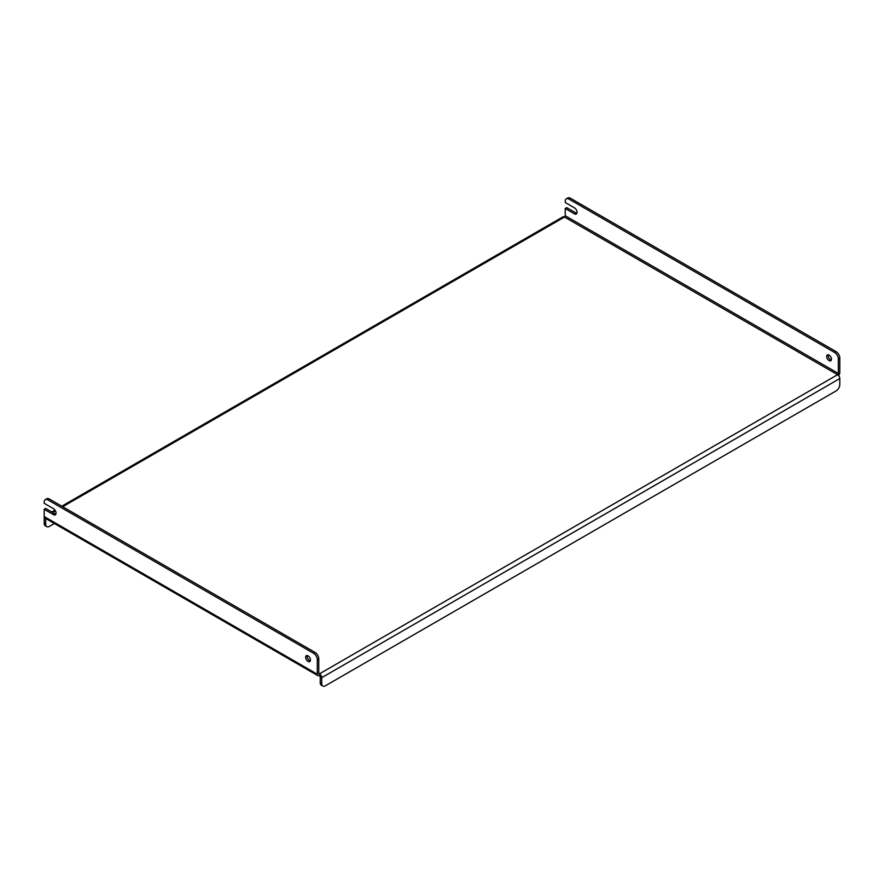 <?xml version="1.0" encoding="UTF-8"?>
<svg xmlns="http://www.w3.org/2000/svg" width="884" height="884" viewBox="0 0 884 884"><rect width="100%" height="100%" fill="white"/><g stroke="black" fill="none" stroke-linecap="round" stroke-linejoin="round"><path stroke-width="1.33" d="M308.041 655.862A3.403 1.967 -120 0 0 306.339 655.685A3.403 1.967 -120 0 0 305.82 658.414A3.403 1.967 -120 0 0 308.041 661.409A3.403 1.967 -120 0 0 309.743 661.586A3.403 1.967 -120 0 0 310.262 658.856A3.403 1.967 -120 0 0 308.041 655.862M310.317 660.856A3.403 1.967 60 0 1 309.522 660.558A3.403 1.967 60 0 1 307.256 655.552M829.07 355.048A3.403 1.967 -120 0 0 827.369 354.882A3.403 1.967 -120 0 0 826.849 357.6A3.403 1.967 -120 0 0 829.07 360.606A3.403 1.967 -120 0 0 830.772 360.771A3.403 1.967 -120 0 0 831.291 358.042A3.403 1.967 -120 0 0 829.07 355.048M828.275 354.749A3.403 1.967 -120 0 0 830.551 359.744A3.403 1.967 -120 0 0 831.336 360.053M317.942 675.674A3.138 1.812 120 0 1 317.29 674.227L317.29 659.707A5.238 3.017 -120 0 0 313.599 653.298L47.902 499.902A5.238 3.017 -120 0 0 45.283 499.637A5.238 3.017 -120 0 0 44.2 502.035L44.2 503.316L53.449 508.654A3.669 2.111 -120 0 1 55.847 511.88A3.669 2.111 -120 0 1 55.283 514.819A3.669 2.111 -120 0 1 53.449 514.643L44.2 509.294L44.2 516.565A3.138 1.812 -60 0 0 44.852 518.002L317.942 675.674A3.138 1.812 120 0 0 319.511 675.509L319.511 673.807L837.579 374.706A1.05 0.608 120 0 0 838.319 373.424L565.23 215.751A1.05 0.608 -60 0 1 564.489 217.033L837.579 374.706A3.138 1.812 60 0 1 839.8 378.551L839.8 384.529A5.238 3.017 120 0 1 836.098 390.938L325.434 685.763A5.238 3.017 120 0 1 322.815 686.028L321.334 685.177A5.238 3.017 -60 0 1 320.251 682.779L321.732 683.63A5.238 3.017 120 0 0 322.815 686.028M565.23 215.751L565.23 208.491L574.478 213.829A3.669 2.111 -120 0 0 576.313 214.005A3.669 2.111 -120 0 0 576.865 211.077A3.669 2.111 -120 0 0 574.478 207.85L565.23 202.502L565.23 201.22A5.238 3.017 -120 0 1 566.312 198.823A5.238 3.017 -120 0 1 568.931 199.088L834.618 352.484L836.098 351.633A5.238 3.017 60 0 1 839.8 358.042L839.8 372.562A3.138 1.812 120 0 1 838.584 375.556M318.77 673.376A1.05 0.608 120 0 0 319.511 673.807L318.77 673.376L318.77 658.845L317.29 659.707M44.2 509.294L45.681 508.444L54.93 513.781L53.449 514.643M45.283 499.637L46.764 498.786A5.238 3.017 60 0 1 49.382 499.04L47.902 499.902M313.599 653.298L315.069 652.436L49.382 499.04M315.069 652.436A5.238 3.017 60 0 1 318.77 658.845M55.869 514.123A3.669 2.111 60 0 1 54.93 513.781M839.8 358.042L838.319 358.893L838.319 373.424M565.23 208.491L566.71 207.63L575.959 212.978A3.669 2.111 -120 0 0 576.887 213.309M566.312 198.823L567.793 197.972A5.238 3.017 60 0 1 570.401 198.237L836.098 351.633M838.319 358.893A5.238 3.017 -120 0 0 834.618 352.484M320.251 682.779L320.251 676.79A1.05 0.608 -120 0 0 319.511 675.509M321.732 683.63L321.732 677.652A3.138 1.812 -120 0 0 319.511 673.807M44.233 516.985A3.138 1.812 -120 0 0 44.2 517.416L44.2 523.394L45.681 524.256L45.681 518.477M61.781 506.201L562.92 216.878A3.138 1.812 60 0 1 564.489 217.033L62.698 506.731M45.681 524.256A5.238 3.017 120 0 0 46.764 526.654L45.283 525.792A5.238 3.017 -60 0 1 44.2 523.394M46.764 526.654A5.238 3.017 120 0 0 49.382 526.389L54.377 523.505M55.46 510.919L52.709 512.499M317.29 674.227L44.2 516.565M570.401 198.237L568.931 199.088M321.732 677.652L839.8 378.551M575.959 212.978L574.478 213.829M51.791 511.969L54.985 510.123"/></g></svg>
